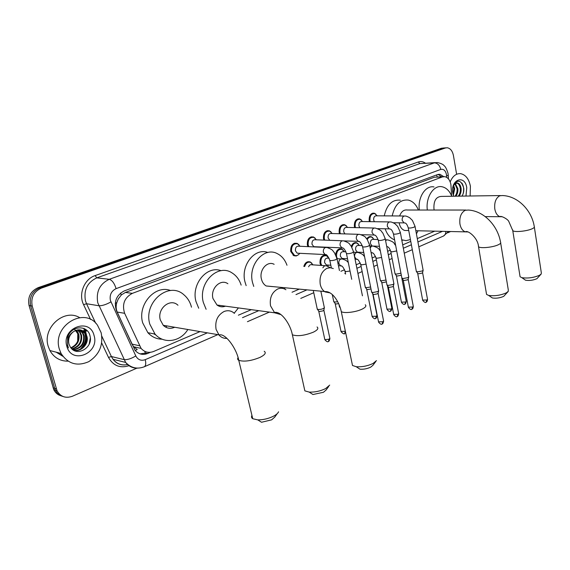 <?xml version="1.0" encoding="UTF-8"?>
<svg xmlns="http://www.w3.org/2000/svg" width="570" height="570" viewBox="0 0 570 570"><rect width="100%" height="100%" fill="white"/><g stroke="black" fill="none" stroke-linecap="round" stroke-linejoin="round"><path stroke-width="0.85" d="M320.832 265.399L320.019 263.29C319.791 257.569 321.829 254.925 326.126 255.367L327.764 256.55M354.683 227.601L354.397 226.561C354.113 221.367 355.865 218.809 359.656 218.88L361.33 219.885M339.528 233.75L339.164 232.517C338.886 227.173 340.718 224.58 344.679 224.73L346.396 225.813M323.945 240.084L323.489 238.652C323.211 233.144 325.142 230.508 329.282 230.764L331.042 231.926M307.914 246.632L307.351 244.965C307.08 239.272 309.111 236.614 313.443 236.978L315.238 238.232M369.431 221.644L369.203 220.768C368.918 215.716 370.593 213.194 374.226 213.194L375.858 214.135M298.481 254.726L296.236 255.959L293.835 255.702L290.728 251.47C290.472 245.585 292.617 242.884 297.148 243.383L298.979 244.737M451.618 195.888L450.906 184.573C449.958 180.035 447.906 177.405 444.764 176.664L442.341 176.928L132.34 293.365C124.41 297.647 121.845 304.294 124.638 313.308L141.096 348.398C144.588 352.274 148.777 353.293 153.665 351.455L199.707 331.747M118.232 299.001L121.403 294.889L118.232 299.001L116.822 302.577C115.817 305.898 115.952 309.054 117.221 312.061L131.955 344.116L133.679 346.767L137.235 349.538L135.233 350.543M155.09 334.583L155.453 334.547M155.795 334.904L153.722 333.82M443.018 176.728L434.454 177.206L125.421 292.431L121.403 294.889M238.395 315.189L251.306 309.66M292.032 292.232L298.922 289.282M340.953 271.291L344.579 269.738M356.179 264.772L360.29 263.012M372.153 257.932L375.552 256.479M387.65 251.306L390.372 250.137M402.691 244.865L410.763 241.409M417.304 238.609L434.718 231.156M366.802 238.866C368.006 236.985 369.481 236.265 371.227 236.714L372.773 237.683M351.32 246.318C352.488 243.39 354.248 242.2 356.606 242.749L358.188 243.789M335.616 254.705C336.321 250.301 338.302 248.392 341.572 248.962L343.19 250.073M303.824 266.454C305.057 262.606 307.187 261.11 310.23 261.965L311.89 263.24M443.716 176.629L439.94 174.32L437.568 174.577L124.189 290.949C116.252 295.196 113.679 301.808 116.487 310.771L135.09 350.372C138.574 354.284 142.771 355.317 147.694 353.471L150.395 352.317M438.045 174.427L441.693 176.778M62.394 355.666L57.107 352.424M83.676 328.363L86.547 331.142L84.232 328.605L85.486 331.875M136.864 368.17L72.426 396.236C65.685 398.601 60.562 396.791 57.057 390.806L32.219 306.076C30.666 297.654 33.715 291.676 41.368 288.128L445.355 147.993L447.186 147.751C450.364 148.307 452.438 150.879 453.414 155.468L456.549 173.822M450.635 231.527L447.536 232.873M61.189 395.865C57.869 394.96 55.404 392.915 53.808 389.73L29.049 305.492C27.503 297.12 30.545 291.177 38.162 287.651L441.365 148.257L445.191 147.887L443.36 148.122L39.758 287.886L443.36 148.122L445.355 147.993M29.049 305.492L30.63 305.784C29.084 297.39 32.127 291.42 39.758 287.886C32.127 291.42 29.084 297.39 30.63 305.784L54.699 388.355L30.63 305.784L32.219 306.076M62.821 396.421C59.494 395.509 57.029 393.457 55.425 390.265L54.699 388.355L55.425 390.265C57.029 393.457 59.494 395.509 62.821 396.421M147.694 353.471L145.842 353.051L140.077 353.877M85.065 331.783L83.733 328.384M441.365 148.257L443.895 147.972M450.179 181.93C452.658 176.087 456.157 173.33 460.674 173.665C465.676 174.769 468.925 178.966 470.407 186.262L470.129 196.002M458.259 196.166C459.84 194.092 460.524 191.584 460.303 188.649C459.826 185.385 458.586 183.497 456.584 182.984L456.47 182.963M459.064 196.158C460.653 194.078 461.33 191.563 461.116 188.627C460.638 185.364 459.399 183.476 457.397 182.963L454.639 184.032L453.157 186.155M455.038 196.215C456.62 194.142 457.304 191.641 457.076 188.72L454.874 183.804M455.843 196.201C457.425 194.128 458.102 191.627 457.881 188.698L455.273 183.483M453.043 194.285L453.877 188.791L453.2 186.069M453.349 195.232L454.675 188.77L453.62 185.286M461.935 196.116C463.417 193.893 464.03 191.278 463.78 188.285C461.18 179.913 457.71 178.987 453.357 185.507M453.67 196.237L452.822 193.237C450.157 179.557 464.871 174 466.759 187.715L465.975 196.059M453.214 185.955L454.639 184.032M463.032 194.035C464.158 189.803 463.766 186.141 461.871 183.041M541.087 274.142L536.897 278.702C533.107 280.298 529.323 280.803 525.554 280.219L524.293 279.35M519.933 275.859L520.075 276.742L521.821 277.654C527.692 278.538 533.591 277.747 539.526 275.267L541.208 273.992L541.315 272.738L534.361 227.166M500.403 195.567L441.422 196.408C435.993 196.728 433.514 200.932 433.977 209.026L434.197 210.031M427.336 210.031C425.519 197.412 433.613 184.808 442.021 186.753C446.282 187.687 449.53 190.85 451.768 196.258M419.356 210.031C417.532 197.519 425.612 185.022 434.019 186.953M508.048 291.612L503.709 296.364C499.961 297.982 496.192 298.523 492.395 297.982L490.87 296.942M486.374 293.322L486.559 294.419L488.64 295.417C494.546 296.236 500.432 295.395 506.288 292.873L508.248 291.37L508.298 289.93L500.681 243.027M465.904 210.045L407.45 210.024C403.952 209.496 401.344 211.477 399.627 215.973M399.135 222.834L399.185 223.119C400.047 227.052 401.864 229.496 404.643 230.451L407.229 230.515M392.189 215.923C394.81 204.594 400.19 199.315 408.341 200.077C412.78 201.21 416.121 204.53 418.387 210.031M384.237 215.866C386.852 204.637 392.224 199.407 400.368 200.163M418.045 230.764L416.428 233.864M410.421 239.542L406.104 240.647L401.736 239.792M394.59 239.835C390.279 238.239 387.137 234.562 385.156 228.819M375.765 361.551L372.944 365.284L370.757 367.108C367.28 368.761 363.689 369.46 359.969 369.196L356.214 366.709C362.014 367.108 367.636 366.026 373.072 363.446L376.471 360.625M352.032 363.247L352.495 365.484L356.214 366.709M274.142 264.323C267.408 260.447 259.008 269.938 261.402 278.937C262.193 282.164 263.782 284.508 266.169 285.969L272.46 286.603M253.757 286.418L252.531 282.535C247.843 264.979 264.024 246.447 277.141 253.557C281.694 255.802 284.979 259.699 286.988 265.25M246.162 285.634L244.943 281.787C240.533 265.299 254.925 247.337 267.857 252.489M285.064 287.879L284.459 288.926M328.726 386.417L326.069 390.03L323.461 392.274L312.966 394.526L309.232 392.096C314.897 392.31 320.368 391.134 325.641 388.576L329.695 385.099M304.252 388.142L304.865 390.87L309.232 392.096M227.893 283.746C220.611 278.352 210.145 288.577 212.981 298.559L217.013 305.028C219.635 306.916 222.442 307.294 225.449 306.168M206.112 309.282L203.347 302.456C197.804 283.026 217.911 263.069 232.125 272.973C236.408 275.659 239.414 279.706 241.146 285.114M198.723 308.228L195.966 301.473C191.057 284.209 207.01 265.178 221.096 270.7M238.417 307.921L234.12 313.293M277.241 413.628L274.804 417.048L271.669 419.834L261.516 422.256L257.797 419.891C263.283 419.898 268.577 418.636 273.678 416.107C276.336 414.668 277.961 413.236 278.552 411.797M251.94 415.423C251.192 416.77 251.456 417.874 252.731 418.722L257.797 419.891M177.975 305.249C170.366 297.661 156.885 308.612 160.305 319.898L163.248 325.292C166.583 328.455 170.366 329.125 174.591 327.301M187.772 329.631C180.369 341.865 163.818 344.43 155.012 334.07L149.81 324.152C143.127 302.185 168.955 280.803 183.918 294.804C187.644 297.932 190.166 302.064 191.492 307.187M162.115 339.193C156.586 339.129 151.841 336.963 147.879 332.695L142.7 322.877C137.185 304.686 155.14 284.416 170.558 290.529M166.903 325.933L165.834 327.244M164.253 325.47L163.868 325.89M374.405 221.716L373.671 220.077C373.514 217.22 374.462 215.802 376.514 215.809L404.173 216.009M370.258 221.659L369.994 220.668C369.723 215.93 371.291 213.565 374.704 213.565L377.233 215.816M423.168 270.144L422.292 270.971L417.411 271.869L416.314 271.256M423.104 270.408L422.619 272.531L421.985 273.137L418.466 273.778L417.653 273.379M359.834 227.715L358.908 225.87C358.751 222.934 359.741 221.488 361.879 221.538L389.374 221.922M355.53 227.622L355.188 226.461C354.925 221.595 356.571 219.194 360.119 219.258L362.663 221.552M408.768 276.778L407.849 277.654L402.905 278.559L401.836 277.925M408.697 277.07L408.22 279.2L407.557 279.841L403.988 280.497L403.204 280.077M344.928 233.907L343.724 231.826C343.567 228.805 344.608 227.337 346.838 227.437L374.141 228.021M340.383 233.771L339.962 232.425C339.699 227.409 341.423 224.972 345.135 225.121L347.679 227.459M393.941 283.603L392.979 284.537L387.963 285.456L386.93 284.793M393.87 283.924L393.4 286.069L392.702 286.746L389.089 287.408L388.32 286.974M329.745 240.305L328.092 237.954C327.942 234.84 329.033 233.358 331.37 233.508L358.437 234.298M324.815 240.12L324.294 238.559C324.038 233.387 325.848 230.921 329.724 231.156L332.26 233.536M378.672 290.636L377.661 291.626L372.58 292.553L371.576 291.868M378.601 290.985L378.138 293.137L377.404 293.856L373.742 294.526L372.994 294.077M315.174 246.746L313.799 246.682L311.997 244.266C311.854 241.053 313.001 239.55 315.445 239.77L342.249 240.768M308.812 246.667L308.163 244.872C307.914 239.535 309.816 237.035 313.878 237.377L316.4 239.806M298.723 253.258L297.184 253.173L295.424 250.772C295.281 247.444 296.493 245.927 299.058 246.219L325.555 247.451M299.713 253.308C298.274 255.41 296.521 256.094 294.462 255.353L291.541 251.377C291.306 245.855 293.315 243.326 297.568 243.796L300.062 246.268M339.77 307.273L339.449 306.674M372.132 246.005L370.422 243.682C370.279 240.725 371.277 239.293 373.407 239.386L378.109 239.542M400.945 273.222L396.022 274.156L394.996 273.564M367.301 239.564C368.42 237.483 369.887 236.664 371.69 237.099L374.098 239.407M401.237 274.79L400.575 275.41L397.091 276.051L396.335 275.659M370.186 247.957L371.619 246.183L373.101 246.062M358.416 252.196L357.305 252.139L355.594 249.817C355.452 246.774 356.492 245.321 358.715 245.463L362.306 245.613M386.004 280.02L381.33 280.825L380.34 280.212M351.889 247.273C352.837 244.01 354.561 242.635 357.055 243.141L359.463 245.492M386.36 281.872L382.434 282.741L381.701 282.335M359.15 252.232L358.893 252.631M343.254 258.524L342.029 258.452L340.333 256.13C340.197 252.994 341.295 251.527 343.61 251.719L345.983 251.84M370.614 287.009L366.211 287.693L365.249 287.052M337.333 258.709L336.571 256.707C336.343 251.505 338.16 249.054 342.014 249.361L344.415 251.755M370.992 288.94L367.351 289.624L366.631 289.204M344.045 258.566L343.532 259.286M327.657 265.029L326.296 264.936L324.629 262.627C324.501 259.386 325.648 257.904 328.078 258.16L329.111 258.224M321.765 265.463L320.825 263.205C320.611 257.832 322.52 255.353 326.553 255.773L328.933 258.21M328.498 265.086L327.65 266.147M308.619 266.796C309.424 264.979 310.579 264.316 312.089 264.801L324.843 265.677M337.725 301.758L334.604 302.043L333.707 301.352M304.651 266.511C305.826 262.955 307.821 261.58 310.643 262.378L313.001 264.865M338.687 303.639L335.823 304.01L335.146 303.568M324.408 307.465C323.696 308.748 321.587 309.446 318.074 309.546L317.212 308.833M324.323 307.878L323.895 310.03L323.055 310.864L319.328 311.534L318.68 311.078M59.408 349.289C51.642 325.841 84.866 305.969 97.577 325.377L101.147 332.73C103.469 345.114 99.323 354.761 88.713 361.679C77.142 366.645 67.93 363.902 61.068 353.457L59.408 349.289M68.008 361.159C60.028 361.188 53.986 357.647 49.889 350.536L48.251 346.446C41.988 327.892 64.175 308.106 79.593 317.618M73.003 332.032C68.657 335.11 66.889 339.585 67.709 345.456L68.421 347.942L67.531 345.641L67.652 337.362C70.929 325.32 88.101 324.508 90.074 336.272C93.266 347.508 76.644 357.547 70.331 347.037L68.977 344.13C67.915 339.342 69.262 335.31 73.003 332.032C77.99 328.634 82.244 329.154 85.757 333.6L86.982 336.507C89.134 343.959 80.84 352.609 73.459 350.137C80.769 351.975 88.329 343.518 86.298 336.357L85.08 333.45L80.249 329.902M72.761 349.666C80.669 348.298 84.275 343.66 83.583 335.759L82.365 332.866L78.852 329.788M72.981 349.823C81.139 348.712 84.901 344.066 84.26 335.908L83.035 333.008L79.209 329.795M71.813 348.861C78.689 346.695 81.717 342.128 80.89 335.167L79.672 332.289L77.406 329.923M72.055 349.089C79.194 347.094 82.365 342.499 81.56 335.317L80.342 332.431L77.776 329.866M70.851 347.778C76.636 345.071 79.095 340.675 78.225 334.576L75.91 330.336M71.086 348.078C77.157 345.484 79.757 341.031 78.888 334.725L77.67 331.854L76.287 330.201M94.071 335.538C99.85 353.272 71.635 365 66.861 346.332C61.04 327.942 89.875 317.048 94.071 335.538M74.121 328.598L77.769 333.756L77.684 341.145M90.309 337.96L89.191 344.073M81.474 348.413C85.35 344.152 86.669 339.364 85.429 334.048M85.258 333.486L83.498 330.5C87.018 337.077 85.942 343.29 80.277 349.132M115.247 303.382L116.822 302.577M438.216 176.9L437.161 176.928L436.656 174.919M145.286 354.205L144.915 351.405M121.189 294.968L120.598 293.016M434.454 177.206L442.341 176.928M131.955 344.116L139.458 345.741M117.221 312.061L124.638 313.308M125.421 292.431L132.34 293.365M446.673 177.37L446.453 174.52C445.476 170.523 443.581 168.82 440.774 169.411L116.102 288.641C111.35 290.978 109.447 294.904 110.388 300.433L135.795 355.951C137.969 359.848 141.118 361.088 145.243 359.663L206.939 333.03M138.04 368.12C133.002 368.42 128.87 366.524 125.649 362.427L97.769 302.791C95.881 291.726 99.707 283.896 109.248 279.307L434.383 162.856L437.297 162.521C441.009 163.348 443.31 164.431 444.201 165.763C445.455 166.618 446.723 169.133 447.992 173.309M90.609 319.528L83.583 304.665C78.225 294.106 84.296 279.015 95.133 275.588L418.316 161.987L419.869 163.59L434.383 162.856C437.596 163.113 439.726 165.293 440.774 169.411M116.102 288.641C114.399 283.269 112.112 280.155 109.248 279.307L96.786 277.861C87.36 282.342 83.583 290.002 85.457 300.839L86.526 303.732L98.852 305.741C102.009 305.905 106.034 304.629 110.922 301.915M418.316 161.987C420.753 161.175 423.104 161.559 425.37 163.127M435.174 162.628L419.869 163.59L96.786 277.861L95.133 275.588M128.998 365.698C120.078 368.505 113.245 365.748 108.507 357.418L101.695 343.005M41.368 288.128L38.162 287.651M56.33 388.89L53.088 387.821M135.795 355.951C131.1 358.758 127.153 359.976 123.961 359.599L111.392 356.528L113.06 359.299C116.886 363.995 121.724 365.741 127.573 364.558M83.583 304.665L86.526 303.732L95.703 323.219M101.831 336.222L111.392 356.528L108.507 357.418M242.485 317.682L258.752 310.664M295.98 294.597L306.517 290.044M344.793 273.522L345.434 273.244M356.891 268.299L361.123 266.475M372.837 261.416L376.357 259.899M388.312 254.74L391.148 253.515M403.332 248.256L411.39 244.772M417.917 241.958L442.527 231.335M145.243 359.663C146.112 363.325 145.827 365.684 144.381 366.731L144.003 366.888M445.847 231.413C445.79 233.636 445.013 235.175 443.517 236.023L443.082 236.215M446.588 175.717L448.255 175.417L448.049 173.622M485.227 216.607L500.139 216.714C500.289 215.36 507.443 218.773 508.704 221.267L512.758 230.594C514.005 232.51 527.321 231.22 532.38 228.663C534.119 227.815 534.745 227.088 534.247 226.461C531.689 210.138 517.645 195.866 502.284 195.546L499.683 195.802C495.815 198.104 494.183 202.5 494.803 208.983C495.622 213.251 497.403 215.831 500.139 216.714L502.206 216.721M520.075 276.742L512.644 229.853M415.844 230.715L465.369 231.869C467.507 229.717 477.966 237.669 478.529 246.696C480.018 248.67 493.136 247.373 498.444 244.701C500.467 243.718 501.165 242.863 500.538 242.15C497.695 225.478 483.738 210.815 468.284 210.052L465.17 210.294C461.002 212.745 459.256 217.327 459.94 224.038C460.781 228.242 462.598 230.85 465.369 231.869L467.899 231.94M486.559 294.419L478.373 245.777M333.322 268.563L330.201 267.708L326.981 268.306C321.509 271.406 319.264 276.756 320.247 284.373C321.045 287.843 322.656 290.358 325.092 291.926L330.165 292.93M365.263 304.772C366.653 305.94 365.591 307.401 362.078 309.147C355.908 312.203 343.788 313.607 341.273 311.591L340.874 309.724M285.919 289.738C283.39 288.078 280.697 287.807 277.839 288.933C271.869 292.282 269.432 297.918 270.536 305.841L274.655 312.816L280.974 314.633M317.048 326.981C318.808 328.32 317.59 330.044 313.4 332.153C304.601 335.616 297.597 336.507 292.374 334.825L291.847 332.545M234.42 313.336C231.349 310.657 227.893 310.052 224.046 311.512C217.498 315.146 214.84 321.088 216.08 329.36L219.108 335.189C221.324 337.504 223.939 338.573 226.96 338.388M264.209 351.262C266.425 352.794 265.022 354.839 259.998 357.397C251.178 360.96 244.103 361.943 238.78 360.34C237.54 359.67 237.305 358.758 238.082 357.604M422.598 272.681L427.5 299.236L426.944 299.984L422.648 300.105M426.089 302.093L426.944 299.984M404.921 222.934L404.052 222.913L402.206 220.419C401.964 218.417 402.498 216.992 403.795 216.144L405.063 216.009C405.982 215.945 407.536 216.536 409.73 217.79L412.409 220.412L415.038 226.304L414.055 227.188C411.455 228.007 409.524 228.235 408.248 227.858L408.198 227.587M408.205 279.364L413.271 306.24L412.687 307.031L408.369 307.144M411.853 309.154L412.687 307.031M390.151 228.948L389.217 228.905L387.372 226.411C387.116 224.373 387.664 222.927 389.004 222.065L390.365 221.937C391.255 221.88 392.794 222.485 394.982 223.746L397.646 226.376L400.339 232.375L399.314 233.308C396.713 234.135 394.768 234.363 393.478 233.985L393.428 233.693M393.386 286.247L398.63 313.443L398.017 314.284L393.671 314.384M397.205 316.421L398.017 314.284M374.939 235.139L373.927 235.082L372.089 232.581C371.825 230.515 372.388 229.047 373.77 228.164L375.231 228.043C382.784 230.579 380.789 231.306 382.855 233.073L385.206 238.623L384.137 239.614C381.522 240.447 379.57 240.683 378.273 240.298L378.216 239.984M378.117 293.336L383.553 320.86L382.912 321.751L378.544 321.836M382.114 323.91L382.912 321.751M359.264 241.516L358.174 241.431L356.35 238.937C356.072 236.842 356.649 235.346 358.074 234.441L359.649 234.334C367.101 236.928 365.064 237.562 367.194 239.407L369.617 245.064L368.498 246.105C365.876 246.953 363.916 247.188 362.613 246.81L362.541 246.468M343.104 248.093L341.929 247.979L340.119 245.485C339.841 243.362 340.433 241.837 341.893 240.911L343.603 240.825C350.849 243.433 348.933 244.046 351.063 245.941L353.543 251.698L352.374 252.802C349.745 253.657 347.778 253.892 346.46 253.515L346.389 253.151M326.439 254.876L325.164 254.719L323.389 252.239C323.097 250.088 323.703 248.534 325.214 247.587L327.066 247.515C333.992 250.088 332.289 250.7 334.412 252.645L336.97 258.538L335.744 259.706C333.115 260.568 331.134 260.811 329.809 260.433L329.731 260.041M401.843 278.21L406.225 301.252L405.641 302.014L401.43 302.143M404.828 304.102L405.641 302.014M396.706 250.935L391.754 251.876L390.735 251.356M385.612 240.725L386.453 240.006L387.857 239.885C395.637 242.535 393.336 243.269 395.666 245.463M387.5 246.682L386.752 246.667M387.429 285.641L391.818 308.22L391.205 309.026L386.973 309.147M390.414 311.135L391.205 309.026M381.608 257.44L376.913 258.267L375.929 257.718M372.687 252.952L371.077 252.503M372.659 293.579L376.991 315.388L376.357 316.243L372.096 316.357M375.58 318.366L376.357 316.243M357.433 259.4L356.371 259.293L354.675 256.928C354.412 254.911 354.968 253.443 356.35 252.546L357.967 252.446C364.173 254.505 362.812 255.168 364.543 256.536M366.061 264.131L361.637 264.836L360.682 264.273M341.722 266.048L340.582 265.905L338.908 263.554C338.63 261.502 339.207 260.013 340.632 259.094L342.37 259.008C347.579 260.682 346.959 261.473 348.284 262.464M350.03 271.014L345.905 271.612L344.978 271.021M345.377 331.298L341.01 331.419M344.586 333.478L345.32 331.327M322.834 267.815L324.437 265.841L326.318 265.777L330.479 267.722M323.881 310.265L329.823 338.202L329.089 339.207L324.843 339.67L324.765 339.293M328.384 341.38L329.089 339.207M83.968 328.484L85.279 331.826M84.866 328.926L86.505 335.025M86.555 338.038L85.322 343.952M62.864 356.314L56.202 352.182M133.672 346.767L141.096 348.398M297.148 243.383L294.526 243.276M374.226 213.194L372.659 213.187M313.443 236.978L311.092 236.892M329.282 230.764L327.166 230.708M344.679 224.73L342.769 224.694M359.656 218.88L357.932 218.859M310.23 261.965L307.643 261.794M326.126 255.367L323.788 255.232M341.572 248.962L339.471 248.862M356.606 242.749L354.697 242.678M371.227 236.714L369.495 236.657M438.23 174.384L439.94 174.32M445.897 147.837L445.191 147.887M57.057 390.806L53.808 389.73M217.298 334.868L144.381 366.731C137.285 369.467 131.043 368.035 125.649 362.427L113.06 359.299C116.024 363.211 119.914 365.092 124.737 364.95M247.437 321.701L269.396 312.103M300.761 298.402L313.757 292.724M357.924 273.422L362.149 271.577M373.834 266.475L377.34 264.936M389.267 259.728L392.103 258.488M404.258 253.18L412.302 249.667M418.815 246.817L443.517 236.023L448.533 231.477M448.44 178.909L448.255 175.482M457.397 182.963L456.584 182.984M525.554 280.219L521.821 277.654M492.395 297.982L488.64 295.417M402.826 240.198L401.807 240.162M404.643 230.451L408.747 230.551M266.169 285.969L325.335 291.598C332.659 291.256 339.435 302.392 341.273 311.591L352.495 365.484M217.013 305.028L274.655 312.816L274.954 312.424C281.231 311.277 290.436 324.145 292.374 334.825L304.865 390.87M163.248 325.292L219.386 334.904C225.314 333.229 236.436 347.992 238.78 360.34L252.731 418.722M155.012 334.07L147.879 332.695M427.55 299.485C427.322 301.131 426.901 301.965 426.31 301.993C425.783 303.062 424.579 302.528 422.698 300.369L417.717 273.572M373.236 213.558L371.761 213.551M393.293 222.749L404.087 222.877C404.586 223.091 406.431 222.065 408.248 227.858L416.378 271.584M417.831 273.65L416.542 271.69M415.081 226.575L423.082 270.016M413.328 306.51C413.1 308.178 412.68 309.026 412.067 309.054C411.312 310.059 410.094 309.517 408.419 307.422L403.268 280.29M358.502 219.243L357.034 219.222M377.597 228.656L389.267 228.855C390.55 229.211 391.668 228.563 393.478 233.985L401.907 278.281M403.396 280.369L402.078 278.388M400.397 232.667L408.676 276.649M398.694 313.735C398.188 315.73 397.767 316.592 397.418 316.322C396.663 317.333 395.43 316.785 393.735 314.69L388.391 287.202M343.347 225.086L341.886 225.057M361.28 234.705L373.984 235.011C375.423 234.726 376.856 236.486 378.273 240.298L387.009 285.178M388.526 287.287L387.187 285.292M385.263 238.937L393.841 283.475M383.617 321.181C383.118 323.204 382.691 324.081 382.328 323.81C381.579 324.822 380.34 324.273 378.608 322.171L373.072 294.327M327.736 231.107L326.289 231.064M344.066 240.903L358.238 241.345C359.492 240.882 360.945 242.706 362.613 246.81L371.661 292.282M373.215 294.412L371.854 292.396M369.681 245.399L378.566 290.501M311.669 237.305L310.23 237.255M313.799 246.682L342 247.864C343.454 247.572 344.943 249.461 346.46 253.515L351.711 279.3M353.614 252.061L362.442 295.816M295.103 243.689L293.685 243.625M297.184 253.173L325.242 254.583C326.524 254.113 328.049 256.065 329.809 260.433L331.355 267.85M338.922 304.152L339.549 307.152M294.462 255.353L293.065 255.267M337.048 258.93L339.456 270.579M406.275 301.502C405.769 303.454 405.356 304.287 405.028 304.01C404.308 304.993 403.132 304.458 401.48 302.406L396.399 275.859M385.434 239.799L386.866 239.849M386.731 246.532C388.341 246.611 389.702 248.313 390.792 251.655L395.06 273.892M396.513 275.93L395.217 273.992M370.065 237.049L368.633 236.999M373.051 246.048L379.449 246.311M391.875 308.491C391.383 310.458 390.956 311.305 390.614 311.042C389.887 312.018 388.697 311.484 387.03 309.432L381.765 282.549M380.332 250.864C378.245 249.083 380.161 248.442 373.122 246.069M369.788 245.927L372.039 246.026M371.148 252.838L371.747 252.816C373.051 252.439 374.462 254.184 375.993 258.046L380.404 280.568M381.893 282.62L380.575 280.668M355.267 243.069L353.842 243.012M357.305 252.139L363.738 252.467M377.055 315.687C376.563 317.682 376.136 318.544 375.78 318.274C375.06 319.257 373.856 318.723 372.16 316.663L366.709 289.432M353.649 252.225L356.77 252.382M355.06 259.215L356.428 259.222C357.554 258.687 358.993 260.483 360.753 264.623L365.327 287.437M366.838 289.51L365.505 287.536M340.041 249.268L338.623 249.197M342.029 258.452L347.536 258.773M337.105 258.695L341.045 258.93M338.459 265.762L340.639 265.82C342 265.47 343.475 267.33 345.057 271.391L345.605 274.077M324.358 255.645L322.962 255.567M326.296 264.936L330.814 265.242M345.655 332.638L344.779 333.393C344.487 334.455 343.261 333.913 341.088 331.769L335.238 303.831M332.296 294.64L333.799 301.794M335.388 303.917L333.999 301.908M308.213 262.214L306.824 262.129M329.916 338.566C329.432 340.639 328.983 341.551 328.577 341.295C327.907 342.292 326.667 341.751 324.843 339.67L318.78 311.363M313.329 290.736L317.312 309.31M318.936 311.448L317.533 309.424M320.917 291.498L324.28 307.323M85.757 333.6L85.08 333.45M83.035 333.008L82.365 332.866M80.342 332.431L79.672 332.289M77.67 331.854L77.007 331.712M61.068 353.457L49.889 350.536"/></g></svg>
